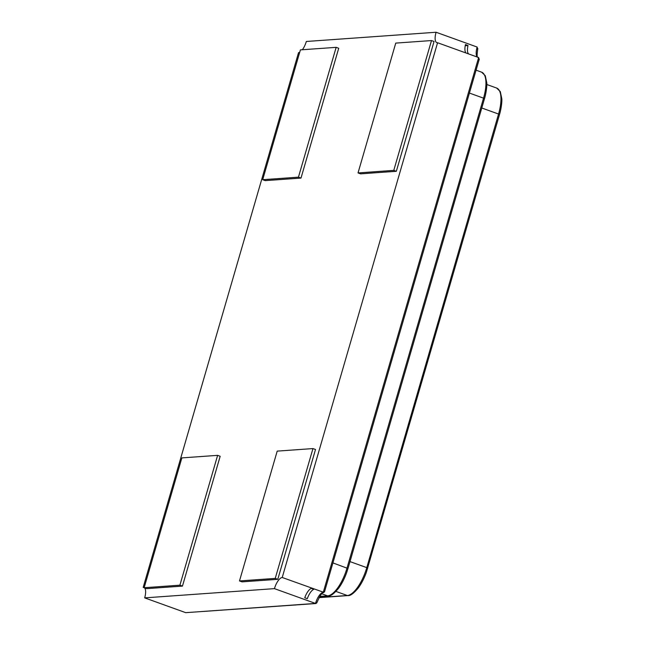 <?xml version="1.0" encoding="UTF-8"?>
<svg xmlns="http://www.w3.org/2000/svg" width="645" height="645" viewBox="0 0 645 645"><rect width="100%" height="100%" fill="white"/><g stroke="black" fill="none" stroke-linecap="round" stroke-linejoin="round"><path stroke-width="0.97" d="M477.921 57.445C478.38 56.526 476.018 60.009 477.824 48.569L477.518 49.254L477.147 47.053L436.084 32.25A11.4 4.305 -70.2 0 0 435.665 33.871A11.4 4.305 -70.2 0 0 436.85 42.643A11.4 4.305 -70.2 0 0 436.915 42.667A11.4 4.305 -70.2 0 0 437.576 42.739L478.638 57.542L478.993 59.638L479.308 59.026L324.508 591.852L324.516 591.36L323.282 592.287A11.4 4.305 -70.2 0 0 315.502 603.438L274.439 588.635L144.673 597.875A11.4 4.305 -70.2 0 0 145.093 596.254A11.4 4.305 -70.2 0 0 144.504 587.853M315.502 603.438L185.736 612.669L316.05 603.526L315.502 603.438L316.816 602.398L316.76 602.954C322.822 589.199 323.298 593.65 323.855 592.376L282.22 577.493A11.4 4.305 -70.2 0 0 281.486 577.662A11.4 4.305 -70.2 0 0 274.964 587.014A11.4 4.305 -70.2 0 0 274.439 588.635M437.576 42.739L282.22 577.493M465.23 45.722L468.004 45.521A11.4 4.305 -70.2 0 0 468.576 53.914M468.004 45.521L465.456 44.602A11.4 4.305 -70.2 0 0 466.029 52.995M307.302 598.665L304.754 597.746A11.4 4.305 -70.2 0 1 311.277 588.393L313.825 589.312A11.4 4.305 -70.2 0 0 307.302 598.665M302.36 49.746A11.4 4.305 -70.2 0 0 305.794 43.11A11.4 4.305 -70.2 0 0 306.319 41.482L436.084 32.25M185.736 612.669L144.673 597.875M144.182 587.611A11.4 4.305 -70.2 0 0 143.899 587.474A11.4 4.305 -70.2 0 0 143.835 587.458A11.4 4.305 -70.2 0 0 143.182 587.385L298.538 52.632A11.4 4.305 -70.2 0 0 299.272 52.463A11.4 4.305 -70.2 0 0 299.715 52.253M143.182 587.385L144.52 587.861M393.781 170.377L358.031 172.924L360.579 173.844L396.336 171.296L434.053 41.474L431.497 40.554L393.781 170.377L396.336 171.296M298.442 177.165L262.692 179.705L265.24 180.624L300.997 178.084L338.714 48.262L336.158 47.343L298.442 177.165L300.997 178.084M179.899 585.184L144.149 587.724L146.705 588.643L182.454 586.103L220.171 456.281L217.623 455.354L179.899 585.184L182.454 586.103M275.238 578.396L239.489 580.943L242.044 581.863L277.793 579.315L315.51 449.492L312.962 448.573L275.238 578.396L277.793 579.315M358.031 172.924L395.748 43.102L431.497 40.554M262.692 179.705L300.409 49.883L336.158 47.343M144.149 587.724L181.866 457.902L217.623 455.354M239.489 580.943L277.205 451.121L312.962 448.573M486.822 84.511L496.634 88.043A28.501 10.771 109.8 0 1 498.561 114.036L499.504 114.56L366.328 572.454C364.078 578.597 361.394 583.765 358.281 587.966C353.758 593.4 350.3 595.948 347.921 595.593L319.033 597.649M481.783 107.989L498.561 114.036L366.771 567.64L367.714 568.172M349.993 561.601L366.771 567.64A28.501 10.771 109.8 0 1 347.324 595.512A1.709 1.564 85.9 0 0 347.921 595.593M335.948 591.417L347.324 595.512L319.106 597.52M332.917 562.908L347.986 568.519L346.591 572.808C344.341 578.952 341.665 584.12 338.544 588.313C334.021 593.755 330.571 596.294 328.184 595.948A1.709 1.564 85.9 0 1 327.596 595.867A28.501 10.771 -70.2 0 0 347.034 567.995L483.54 98.153L484.484 98.685L347.986 568.519M319.759 596.423L327.596 595.867L321.774 593.771M469.415 93.065L483.54 98.153A28.501 10.771 -70.2 0 0 481.613 72.167L485.282 75.723L486.798 82.931C486.983 83.648 486.806 90.969 484.484 98.685M478.638 57.542L323.282 592.287M477.147 47.053A11.4 4.305 -70.2 0 0 477.3 57.058M496.634 88.043L500.302 91.598L501.818 98.806C502.004 99.523 501.826 106.844 499.504 114.56M319.678 596.552L328.184 595.948M476.075 70.168L481.613 72.167"/></g></svg>
